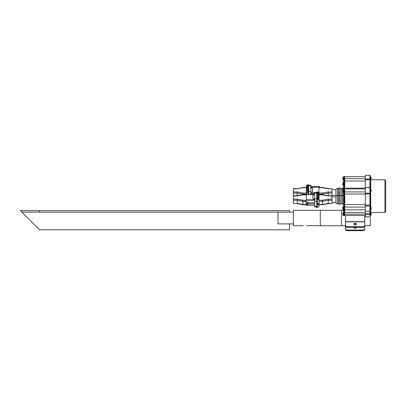 <?xml version="1.0" encoding="UTF-8"?>
<svg xmlns="http://www.w3.org/2000/svg" width="406" height="406" viewBox="0 0 406 406"><rect width="100%" height="100%" fill="white"/><g stroke="black" fill="none" stroke-linecap="round" stroke-linejoin="round"><path stroke-width="0.61" d="M39.529 212.13L21.838 212.13L20.3 210.592L289.544 210.592L289.544 212.13L39.529 212.13L39.529 210.592M21.838 212.13L39.529 229.821L289.544 229.821L289.544 223.899M293.391 223.899L278.003 223.899L278.003 212.13M341.466 217.773L341.466 225.746L320.314 225.746L320.314 210.283L341.466 210.283L341.466 217.773M306.545 225.706L320.314 225.706M320.314 210.323L293.391 210.323L293.391 225.706L303.312 225.706M370.313 217.773L370.313 225.706L364.735 225.706M370.313 211.293L370.313 212.516L370.313 211.293M353.986 224.422A1.213 0.807 180 0 1 355.123 223.899A1.213 0.807 180 0 1 356.255 224.422M355.123 224.944A1.213 0.807 180 0 1 353.91 224.132A1.213 0.807 180 0 1 355.123 223.325A1.213 0.807 180 0 1 356.331 224.132A1.213 0.807 180 0 1 355.123 224.944M362.817 227.274L362.817 226.7A1.923 1.284 0 0 0 364.735 225.416L364.735 225.99A1.923 1.284 180 0 1 362.817 227.274L347.429 227.274A1.923 1.284 180 0 1 345.506 225.99L345.506 215.515M364.735 215.515L364.735 225.416M362.817 226.7L347.429 226.7L347.429 227.274M345.506 228.806A1.923 1.284 0 0 0 347.429 230.09L347.429 230.664A1.923 1.284 180 0 1 345.506 229.38L345.506 225.416A1.923 1.284 0 0 0 347.429 226.7M353.971 227.274A1.213 0.807 0 0 0 353.91 227.522A1.213 0.807 0 0 0 355.123 228.329A1.213 0.807 0 0 0 356.331 227.522A1.213 0.807 0 0 0 356.275 227.274M356.255 227.812A1.213 0.807 0 0 0 355.123 227.289A1.213 0.807 0 0 0 353.986 227.812M347.429 230.664L362.817 230.664L362.817 230.09A1.923 1.284 0 0 0 364.735 228.806L364.735 225.244M347.429 230.09L362.817 230.09M364.735 228.806L364.735 229.38A1.923 1.284 180 0 1 362.817 230.664M344.161 206.943L344.161 191.921L344.735 192.18L344.735 181.025L365.314 181.025M343.583 191.921L344.161 191.921L344.161 176.681L343.583 176.681L343.583 215.515L344.735 215.515L344.735 194.038L365.314 194.038M343.583 178.681L344.161 178.681L344.161 179.493L344.735 179.493L344.735 178.681L344.735 181.025M365.314 178.681L344.735 178.681L344.735 176.681L344.161 176.681L344.161 178.681L344.735 178.681L344.735 176.681L365.314 176.681M343.583 188.881L344.161 188.881L344.161 191.921L344.735 191.921L344.735 194.038M343.583 214.15L344.161 214.15L344.161 215.515L344.161 207.06L365.314 207.06M365.314 191.921L344.735 191.921L344.735 188.881L365.314 188.881M343.583 212.445L344.161 212.445L344.161 206.507L344.735 206.507M344.161 212.445L344.735 212.445L344.735 207.06M365.314 215.515L344.735 215.515L344.735 214.15L365.314 214.15M344.161 214.15L344.735 214.15M344.161 205.015L344.161 193.459L344.735 193.459L344.735 205.015L344.161 205.015M344.161 188.678L344.161 180.807L344.735 180.807L344.735 188.694L344.161 188.694M343.435 191.881L343.435 188.957A1.665 1.665 0 0 0 342.735 189.688L342.735 191.15A1.665 1.665 0 0 0 343.435 191.881L343.583 191.881M343.435 179.68L343.435 176.757A1.665 1.665 0 0 0 342.735 177.488L342.735 178.95A1.665 1.665 0 0 0 343.435 179.68L343.583 179.68M343.435 185.364L343.435 182.441A1.665 1.665 0 0 0 342.735 183.172L342.735 184.634A1.665 1.665 0 0 0 343.435 185.364L343.583 185.364M343.435 209.76L343.435 206.837A1.665 1.665 0 0 0 342.735 207.567L342.735 209.029A1.665 1.665 0 0 0 343.435 209.76L343.583 209.76M343.435 215.439L343.435 212.516A1.665 1.665 0 0 0 342.735 213.246L342.735 214.708A1.665 1.665 0 0 0 343.435 215.439L343.583 215.439M370.698 209.603L370.46 215.439A1.665 1.665 0 0 0 371.16 214.708L371.16 213.246A1.665 1.665 0 0 0 370.47 212.521M370.46 212.531L370.46 215.439M370.313 191.794L370.46 191.881A1.665 1.665 0 0 0 371.16 191.15L371.16 189.688A1.665 1.665 0 0 0 370.46 188.957L370.46 191.881M370.313 175.844L370.46 209.76A1.665 1.665 0 0 0 371.16 209.029L371.16 207.567A1.665 1.665 0 0 0 370.46 206.837L370.46 209.76M370.46 176.757L370.46 179.68A1.665 1.665 0 0 0 371.16 178.95L371.16 177.488A1.665 1.665 0 0 0 370.46 176.757L370.46 179.68M339.736 203.827L341.081 203.827L341.081 188.369L339.736 188.369M338.584 200.178L338.584 204.147L339.736 204.147L339.736 200.178L338.584 200.178L338.584 188.054L339.736 188.054L339.736 188.536L338.584 188.536M339.736 200.178L339.736 195.728L338.584 195.728M339.736 195.728L339.736 195.24L338.584 195.24M343.583 200.178L342.431 200.178L342.431 188.054L343.583 188.054M343.583 195.728L342.431 195.728M343.583 204.147L342.431 204.147L342.431 200.178M343.583 195.24L342.431 195.24M339.736 195.24L339.736 192.987L338.584 192.987M339.736 192.987L339.736 188.536M343.583 192.987L342.431 192.987M343.583 188.536L342.431 188.536M332.042 189.617L335.889 189.617L335.889 195.387L332.042 195.387M332.042 196.808L335.889 196.808L335.889 202.579L332.042 202.579M310.788 187.115L319.055 187.115L310.788 187.339M318.817 192.627L319.055 187.339M319.055 192.627L319.055 193.555A1.923 1.365 180 0 0 317.325 192.2M310.844 187.115L310.844 186.623L319.537 186.623L319.923 187.247A0.771 0.548 180 0 1 319.857 187.47M311.326 187.07L318.517 187.115M319.055 194.657L322.511 194.657L322.506 193.033L328.195 191.947L332.042 191.947L332.042 188.775L328.195 188.775L322.516 187.694L319.055 187.694M319.055 187.47L322.511 187.47L328.195 188.551L332.042 188.775M332.042 191.947L332.042 200.229L328.195 200.229L322.516 201.31L322.506 200.224L328.195 199.138L332.042 199.138M311.209 194.301L310.823 194.301M317.325 196.585L317.325 195.58L317.325 196.585A1.923 1.365 0 0 1 319.055 197.94L319.055 194.388A1.923 1.365 180 0 0 317.325 193.033L317.325 194.038L317.325 193.033M317.325 197.859L317.325 196.854L317.325 197.859A1.923 1.365 0 0 1 319.055 199.214L319.055 198.214A1.923 1.365 180 0 0 317.325 196.854M317.325 195.311L317.325 194.307L317.325 195.311A1.923 1.365 0 0 1 319.055 196.666L319.055 196.94A1.923 1.365 180 0 0 317.325 195.58M317.325 194.038A1.923 1.365 0 0 1 319.055 195.393L319.055 195.662A1.923 1.365 180 0 0 317.325 194.307M332.042 195.966L328.195 195.966L322.506 194.88L319.055 194.88L319.055 199.488A1.923 1.365 180 0 0 317.325 198.128L317.132 192.591L316.787 192.591L316.787 191.855L317.325 191.926A1.923 1.365 0 0 1 319.055 193.286L319.055 193.555M317.132 192.591L317.325 192.764A1.923 1.365 0 0 1 319.055 194.119L319.055 194.388M317.325 199.194A1.923 1.365 0 0 1 319.055 200.549L319.055 200.823A1.923 1.365 180 0 0 317.325 199.463L317.325 204.193L319.055 204.193L319.055 200.823M319.055 204.193L319.055 204.467L317.325 204.467L317.325 207.537L316.787 207.537L316.787 192.591M317.325 207.461A1.923 1.365 180 0 0 319.055 206.106L319.055 204.467M317.325 198.448L317.325 199.463M316.787 192.469L314.67 192.469L314.67 206.918L316.787 206.918M313.285 199.813L313.285 199.27L314.67 199.27M314.67 194.261L313.285 194.301M314.67 194.555L313.285 194.555L313.285 195.474L312.899 195.474L312.899 198.052L313.285 198.052L313.285 199.27M317.325 191.926L317.325 192.444M319.055 203.325L317.325 203.325M319.055 204.502L322.516 204.502L322.516 201.31L319.055 201.31L319.055 200.224L322.506 200.224M322.516 204.502L328.195 203.421L332.042 203.421L332.042 200.229M332.042 203.421L328.195 203.645L328.195 199.138M308.134 185.253L308.134 190.942A1.923 1.365 180 0 0 306.403 192.297L306.403 189.475A1.923 1.365 0 0 1 308.134 188.12L308.134 187.115A1.923 1.365 180 0 0 306.403 188.475L306.403 188.201A1.923 1.365 0 0 1 308.134 186.846L308.134 185.841A1.923 1.365 180 0 0 306.403 187.202L306.403 186.927A1.923 1.365 0 0 1 308.134 185.572L308.134 184.664L308.672 184.664L308.672 194.53M308.134 188.12L308.134 187.115M308.134 186.846L308.134 185.841M306.403 192.028A1.923 1.365 0 0 1 308.134 190.668L308.134 189.663A1.923 1.365 180 0 0 306.403 191.023M308.134 190.668L308.134 189.663M306.403 190.749A1.923 1.365 0 0 1 308.134 189.394L308.134 188.389A1.923 1.365 180 0 0 306.403 189.749M308.134 189.394L308.134 188.389M314.67 194.53L306.403 194.53L306.403 193.363A1.923 1.365 0 0 1 308.134 192.002M306.403 189.957L306.403 187.202M306.403 192.297L306.403 187.694L302.952 187.694L297.258 188.775L302.942 187.47L306.403 187.47L306.403 186.095A1.923 1.365 0 0 1 308.134 184.735M306.403 190.302L306.403 188.475M308.134 194.53L308.134 191.256M310.788 194.301L310.788 185.278L308.672 185.278M312.168 187.339L312.168 187.745L310.788 187.745M312.168 194.301L312.168 193.713M310.788 192.459L312.168 192.459L312.168 191.541L312.554 191.541L312.554 188.963L312.168 188.963L312.168 187.745M314.635 194.261L314.635 193.713M308.134 192.277A1.923 1.365 180 0 0 306.403 193.632M308.134 185.009A1.923 1.365 180 0 0 306.403 186.364M293.411 191.947L297.258 191.947L302.952 193.033L302.942 194.885L297.258 195.966L293.411 195.966L293.411 188.551L297.258 188.551M302.952 193.033L306.403 193.033L306.403 194.119L302.942 194.119L297.258 193.038L293.411 193.038M306.403 200.183L306.403 199.813L314.67 199.813M306.403 194.53L306.403 199.813M306.007 201.269L305.703 201.366L305.535 200.879L305.921 200.183L306.007 201.269L306.611 202.036L307.844 202.168L307.844 203.919L314.614 203.919L314.614 202.802L307.844 202.802M307.844 203.919L307.844 204.446L306.611 204.538L305.921 205.233L314.614 205.233L314.614 203.919M305.921 205.233L305.535 204.604M306.403 203.665A0.771 0.548 0 0 1 306.911 203.528L307.844 203.528M314.614 202.802L314.614 200.183L305.921 200.183M305.921 205.035A0.386 0.365 0 0 1 305.535 204.675L305.708 204.411A0.386 0.284 62.9 0 0 306.007 204.934M305.708 204.264L307.844 203.858M306.312 203.731L306.611 204.538M305.921 201L305.535 200.879L305.703 201.366L306.312 202M306.611 202.036L306.911 202.224M302.942 204.502L302.942 201.31L297.258 200.229L297.258 203.421L302.942 204.502L305.601 204.502M302.942 194.885L306.403 194.88M293.411 195.966L293.411 199.138L297.258 199.138L302.952 200.224L302.942 201.31L305.662 201.31M306.403 202.158L306.403 203.985M297.258 199.138L297.258 200.229L293.411 200.229L293.411 203.421L297.258 203.645L293.411 203.421M293.411 200.229L293.411 199.138M370.313 212.83L370.313 209.76M365.314 214.302L369.932 214.302L369.932 216.865L365.314 216.865L365.314 205.218L370.313 205.02L370.313 191.881M370.46 188.957L370.313 179.68M370.313 209.877L370.313 215.439M385.7 211.678L384.929 212.445L384.929 179.751L385.7 180.523L385.7 211.678L385.7 181.294M365.314 205.218L365.314 179.782L369.932 179.782L369.932 175.336L370.313 175.722M370.313 211.688L370.313 212.516M370.313 214.256L369.932 214.302L369.932 205.979A0.386 0.31 180 0 1 370.313 206.289L370.313 209.993M370.313 213.409L369.932 213.795L365.314 213.795M369.932 175.336L365.314 175.336L365.314 179.782M345.506 221.696L364.735 221.696M345.506 221.854L364.735 221.854M354.367 227.461L355.874 227.461M344.735 188.176L365.314 188.176M344.735 204.522L365.314 204.522M343.583 188.176L344.161 188.176M343.583 204.522L344.161 204.522M343.583 207.06L344.161 207.06M343.583 194.038L344.161 194.038M343.583 181.025L344.161 181.025M344.161 213.338L344.735 213.338M338.584 188.369L337.427 188.369L337.427 203.827C336.493 203.736 335.98 203.223 335.889 202.29M310.788 192.627L314.67 192.627M314.67 193.713L310.788 193.713M319.055 194.119L322.516 194.119L328.195 193.038L328.195 195.966M319.055 193.033L322.506 193.033M332.042 193.038L328.195 193.038L328.195 191.947M316.787 193.028L314.67 193.028M316.787 198.722L314.67 198.722M316.787 201.442L314.67 201.442M316.787 206.355L314.67 206.355M317.132 198.285L316.787 198.285M317.325 201.873L316.787 201.873M317.325 206.786L316.787 206.786M308.672 194.251L310.788 194.251M308.672 191.53L310.788 191.53M308.672 185.836L310.788 185.836M308.327 191.094L308.672 191.094M308.327 185.4L308.672 185.4M297.258 188.775L293.411 188.775M297.258 195.966L297.258 191.947M306.911 203.528L306.911 204.446M306.911 202.168L307.844 202.335M305.764 200.224L302.952 200.224M384.929 179.751L370.698 179.751L370.698 189.115M370.698 191.723L370.698 206.994M365.314 205.979L369.932 205.979L369.932 179.782A0.386 0.355 180 0 1 370.313 180.137M370.313 192.86A0.386 0.376 180 0 1 369.932 193.236L365.314 193.236M370.313 178.965L365.314 179.082M365.314 187.526L370.313 187.714M365.314 193.87L370.313 193.916M289.544 212.13L293.391 212.13M345.506 225.706L341.466 225.706M343.583 210.323L341.466 210.323M355.905 227.477L354.337 227.477M344.735 212.445L365.314 212.445M343.583 209.836L365.314 209.836M344.161 188.881L344.735 188.881M338.584 195.56L337.427 195.56C336.493 195.651 335.98 196.164 335.889 197.098M342.431 195.905L341.081 195.905M341.081 195.56L339.736 195.56M338.584 203.827L337.427 203.827M342.431 203.482L341.081 203.482M337.427 188.369C336.493 188.46 335.98 188.973 335.889 189.906M342.431 188.714L341.081 188.714M336.259 196.098L335.889 195.098M319.055 204.731L322.511 204.731L328.195 203.645M322.511 194.657L328.195 195.743L332.042 195.743M314.67 194.301L308.672 194.301M308.134 194.301L306.403 194.301M305.535 204.731L302.942 204.731L297.258 203.645M306.403 194.657L302.942 194.657L297.258 195.743L293.411 195.743M370.698 179.751L370.313 179.366M365.314 187.536L369.932 187.536L370.313 187.917M384.929 212.445L370.698 212.445M365.314 211.181L369.932 211.181L370.313 210.795M369.932 216.865L370.313 216.479"/></g></svg>
